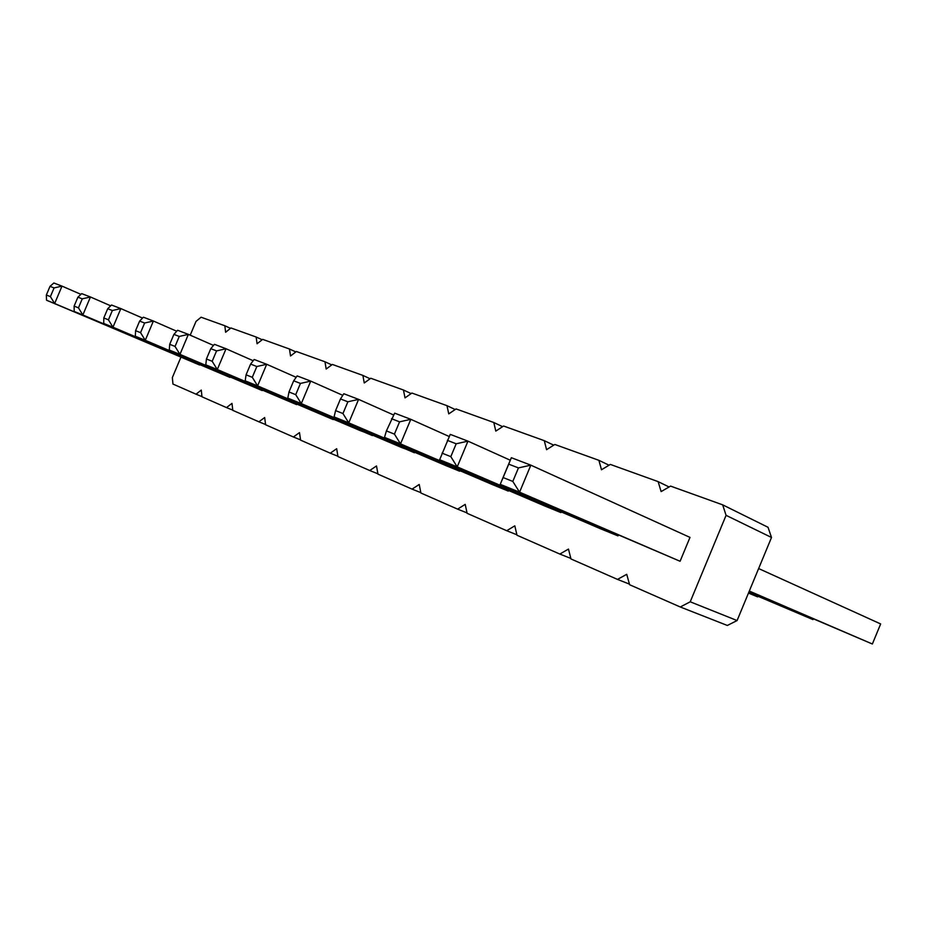<?xml version="1.0" encoding="UTF-8"?>
<svg xmlns="http://www.w3.org/2000/svg" width="927" height="927" viewBox="0 0 927 927"><rect width="100%" height="100%" fill="white"/><g stroke="black" fill="none" stroke-linecap="round" stroke-linejoin="round"><path stroke-width="1.39" d="M190.209 335.18L196.003 321.426L201.101 317.219L224.844 325.759L225.62 332.26L230.962 327.961L256.165 337.022L257.069 343.755L262.665 339.363L289.479 349.015L290.522 356.003L296.397 351.495L324.983 361.785L326.165 369.039L332.364 364.438L362.886 375.412L364.253 382.967L370.777 378.251L403.454 390.012L405.006 397.88L411.912 393.048L446.976 405.667L448.749 413.882L456.072 408.934L493.79 422.503L495.806 431.101L503.581 426.026L544.265 440.661L546.571 449.676L554.844 444.473L598.877 460.313L601.496 469.769L610.337 464.427L658.135 481.623L661.125 491.588L670.592 486.107L722.666 504.844L726.084 515.342L690.221 601.797L737.092 620.545L727.336 625.458L680.279 606.988L629.607 584.728L626.733 574.311L617.486 579.398L570.986 558.958L568.471 549.085L559.827 554.056L516.999 535.238L514.798 525.841L506.71 530.719L467.115 513.315L465.203 504.369L457.602 509.132L420.904 493.013L419.224 484.462L412.063 489.12L377.961 474.137L376.501 465.957L369.734 470.522L337.949 456.559L336.675 448.714L330.279 453.187L300.591 440.14L299.479 432.608L293.407 436.988L265.609 424.763L264.659 417.532L258.888 421.808L232.804 410.348L231.982 403.384L226.489 407.579L201.982 396.802L201.275 390.082L196.037 394.195L172.943 384.045L172.352 377.556L180.916 357.219M690.221 601.797L680.279 606.988M726.084 515.342L771.507 537.475L737.092 620.545M384.508 437.37L386.408 430.904L394.659 413.152L410.812 419.317L400.522 443.871L384.508 437.37L544.694 505.957L560.916 512.585L561.206 511.901M334.091 416.918L335.597 410.603L340.487 398.934L343.813 393.732L358.598 399.375L348.749 422.863L334.091 416.918L493.291 484.96L508.286 491.09L508.541 490.476M245.18 380.835L246.072 374.821L250.591 364.091L254.16 359.491L266.698 364.276L257.613 385.887L245.18 380.835L401.495 447.474L414.624 452.26M287.81 398.135L288.981 391.97L293.685 380.8L297.15 375.91L310.742 381.101L301.287 403.604L287.81 398.135L445.69 465.516L459.595 471.206L459.827 470.661M296.686 404.23L135.342 336.269L145.272 340.302L153.407 321.02L176.733 331.24M169.282 350.047L169.711 344.311L173.905 334.369L177.613 330.267L188.378 334.369L179.954 354.369L169.282 350.047L333.349 419.166M372.573 435.145L360.348 430.661L205.794 364.856L217.289 369.525L226.037 348.749L253.198 360.73M511.333 457.706L500.221 484.323L503.118 477.556L512.816 481.426L519.572 492.179L500.221 484.323L680.082 561.264L689.989 537.393L530.835 465.157L518.448 467.915L508.714 464.149L511.333 457.706L530.835 465.157L519.572 492.179L680.082 561.264M439.653 459.746L450.255 434.381L467.973 441.148L457.22 466.872L439.653 459.746L600.372 528.703L617.996 535.899L618.321 535.111M199.745 364.74L46.535 300.232L54.647 303.523L62.005 286.119L80.939 294.357M74.183 311.46L74.125 306.107L77.914 297.161L81.715 293.639L90.452 296.976L82.839 314.971L74.183 311.46L230.081 377.104M103.72 323.442L103.801 317.973L107.717 308.714L111.507 305.018L120.846 308.587L112.978 327.196L103.72 323.442L262.341 390.244M722.666 504.844L768.019 527.278L771.507 537.475M617.486 579.398L629.445 584.114M658.135 481.623L669.097 486.976M559.827 554.056L570.847 558.425M598.877 460.313L609.051 465.215M506.71 530.719L516.884 534.775M544.265 440.661L553.732 445.169M457.602 509.132L467.034 512.909M493.79 422.503L502.596 426.663M412.063 489.12L420.835 492.643M446.976 405.667L455.203 409.525M369.734 470.522L377.903 473.801M403.454 390.012L411.148 393.593M330.279 453.187L337.903 456.258M362.886 375.412L370.093 378.749M293.407 436.988L300.545 439.861M324.983 361.785L331.75 364.89M258.888 421.808L265.585 424.52M289.479 349.015L295.84 351.924M226.489 407.579L232.781 410.128M256.165 337.022L262.167 339.757M196.037 394.195L201.959 396.594M224.844 325.759L230.499 328.332M391.518 418.714L399.572 421.843L410.812 419.317L449.224 436.524M386.408 430.904L394.427 434.114L400.522 443.871L560.916 512.585M340.487 398.934L347.868 401.797L358.598 399.375L393.616 414.983M335.597 410.603L342.944 413.535L348.749 422.863L508.286 491.09M250.591 364.091L256.825 366.513L266.698 364.276L296.153 377.301M246.072 374.821L252.295 377.312L257.613 385.887L414.415 452.747M293.685 380.8L300.452 383.419L310.742 381.101L342.793 395.331M288.981 391.97L295.725 394.67L301.287 403.604L459.595 471.206M135.342 336.269L135.585 330.672L140.556 332.654L145.272 340.302L296.536 404.601M135.585 330.672L139.629 321.09L143.395 317.196L153.407 321.02L144.624 323.013L140.556 332.654M173.905 334.369L179.259 336.443L188.378 334.369L213.511 345.412M169.711 344.311L175.041 346.443L179.954 354.369L333.187 419.572M205.794 364.856L206.431 358.981L212.179 361.287L217.289 369.525L372.387 435.586M206.431 358.981L210.777 348.668L214.438 344.323L226.037 348.749L216.559 350.904L212.179 361.287M447.359 440.36L456.188 443.79L467.973 441.148L510.279 460.221M442.017 453.129L450.812 456.64L457.22 466.872L617.996 535.899M46.535 300.232L46.35 295.018L50.406 296.628L54.647 303.523L199.629 365.018M46.35 295.018L50.012 286.35L53.836 282.99L62.005 286.119L54.09 287.926L50.406 296.628M77.914 297.161L82.26 298.842L90.452 296.976L110.695 305.806M74.125 306.107L78.447 307.845L82.839 314.971L229.954 377.405M107.717 308.714L112.364 310.522L120.846 308.587L142.549 318.065M103.801 317.973L108.436 319.827L112.978 327.196L262.202 390.568M748.518 592.956L757.672 596.872L757.915 596.281M748.46 593.083L757.672 596.872M758.634 568.552L880.65 623.941L872.365 644.01L749.306 591.055M749.167 591.38L872.365 644.01M748.877 592.086L812.967 619.595L813.246 618.935M748.761 592.365L812.967 619.595M394.427 434.114L399.572 421.843M342.944 413.535L347.868 401.797M252.295 377.312L256.825 366.513M295.725 394.67L300.452 383.419M139.629 321.09L144.624 323.013M175.041 346.443L179.259 336.443M210.777 348.668L216.559 350.904M512.816 481.426L518.448 467.915M503.118 477.556L508.714 464.149M450.812 456.64L456.188 443.79M50.012 286.35L54.09 287.926M78.447 307.845L82.26 298.842M108.436 319.827L112.364 310.522"/></g></svg>
